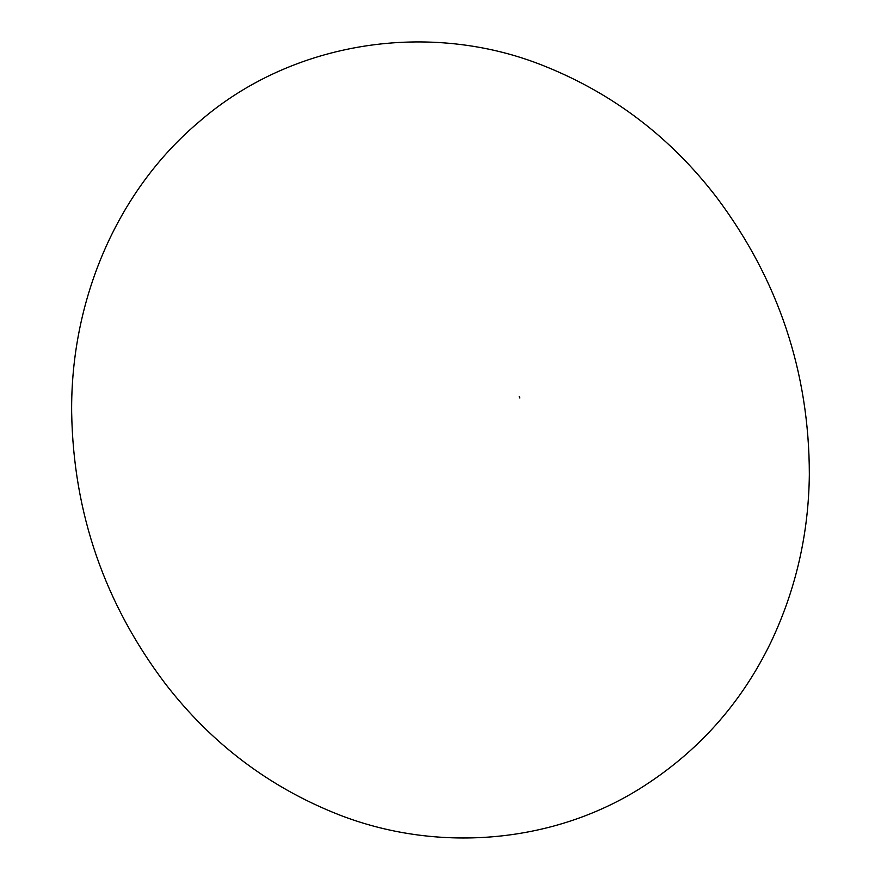 <?xml version="1.0" encoding="UTF-8"?>
<svg xmlns="http://www.w3.org/2000/svg" width="881" height="881" viewBox="0 0 881 881"><rect width="100%" height="100%" fill="white"/><g stroke="black" fill="none" stroke-linecap="round" stroke-linejoin="round"><path stroke-width="1.32" d="M519.79 397.97L519.25 396.637M639.033 789.145C550.118 844.295 435.732 852.687 338.48 814.573C269.333 787.284 211.616 743.685 165.353 683.766C104.52 603.309 73.288 512.808 71.658 412.253C70.535 301.963 115.631 192.025 199.293 121.633C292.371 40.647 430.424 19.955 544.513 66.108C613.418 93.749 670.848 137.579 716.804 197.608C778.397 279.85 809.243 372.145 809.342 474.485C808.703 533.633 795.884 589.565 770.886 642.282C741.009 704.04 697.058 752.991 639.033 789.145"/></g></svg>

